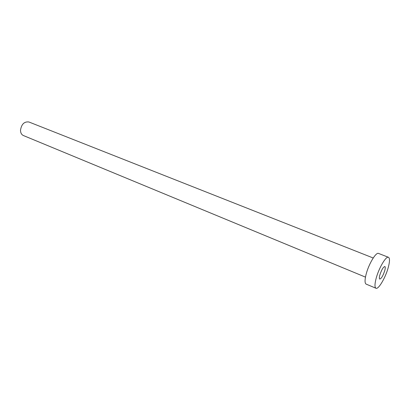 <?xml version="1.0" encoding="UTF-8"?>
<svg xmlns="http://www.w3.org/2000/svg" width="410" height="410" viewBox="0 0 410 410"><rect width="100%" height="100%" fill="white"/><g stroke="black" fill="none" stroke-linecap="round" stroke-linejoin="round"><path stroke-width="0.61" d="M384.821 270.39C385.385 268.145 385.395 266.854 384.846 266.52C383.171 267.038 381.484 269.949 379.778 275.264C379.224 277.488 379.219 278.764 379.762 279.087C381.438 278.564 383.124 275.669 384.821 270.39M365.474 277.124L23.401 135.541C21.535 134.664 20.567 132.896 20.5 130.236C21.479 124.174 24.272 121.421 28.884 121.98L373.208 257.998M375.97 288.245L366.145 284.12C364.756 283.315 364.7 280.209 365.986 274.797C368.441 264.522 375.97 251.848 378.558 253.436L388.485 257.301C389.854 258.141 389.828 261.349 388.403 266.925C385.825 277.083 378.522 289.721 375.97 288.245C374.648 287.461 374.658 284.356 375.996 278.918C378.548 268.586 386.025 255.758 388.485 257.301"/></g></svg>
